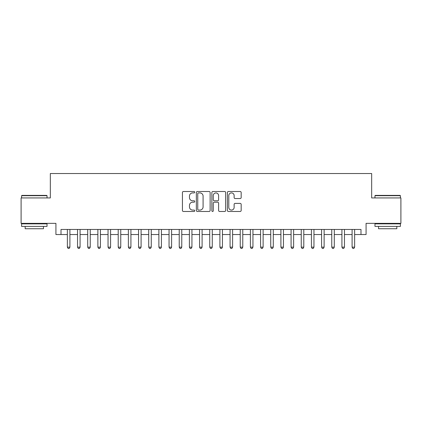 <?xml version="1.0" encoding="UTF-8"?>
<svg xmlns="http://www.w3.org/2000/svg" width="422" height="422" viewBox="0 0 422 422"><rect width="100%" height="100%" fill="white"/><g stroke="black" fill="none" stroke-linecap="round" stroke-linejoin="round"><path stroke-width="0.63" d="M194.732 192.21A0.696 0.696 0 0 0 194.03 191.509L183.428 191.509A0.997 0.997 0 0 0 182.431 192.511L182.431 210.478A0.997 0.997 0 0 0 183.428 211.475L194.03 211.475A0.696 0.696 0 0 0 194.732 210.773A0.696 0.696 0 0 0 194.03 210.077L192.659 210.077A3.191 3.191 0 0 1 189.467 206.88L189.467 205.387A3.191 3.191 0 0 1 192.659 202.191L194.03 202.191A0.696 0.696 0 0 0 194.732 201.494A0.696 0.696 0 0 0 194.03 200.793L192.659 200.793A3.191 3.191 0 0 1 189.467 197.601L189.467 196.103A3.191 3.191 0 0 1 192.659 192.907L194.03 192.907A0.696 0.696 0 0 0 194.732 192.21M240.171 198.546A0.997 0.997 0 0 0 241.168 197.549L241.168 192.511A0.997 0.997 0 0 0 240.171 191.509L228.392 191.509A0.997 0.997 0 0 0 227.395 192.511L227.395 210.478A0.997 0.997 0 0 0 228.392 211.475L240.171 211.475A0.997 0.997 0 0 0 241.168 210.478L241.168 204.385A0.997 0.997 0 0 0 240.171 203.388L235.128 203.388A0.997 0.997 0 0 0 234.131 204.385L234.131 207.408A2.669 2.669 0 0 1 231.462 210.077A2.669 2.669 0 0 1 228.793 207.408L228.793 195.576A2.669 2.669 0 0 1 231.462 192.907A2.669 2.669 0 0 1 234.131 195.576L234.131 197.549A0.997 0.997 0 0 0 235.128 198.546L240.171 198.546M61.011 234.542L61.011 229.457L360.989 229.457L360.989 234.542L366.074 234.542L366.074 223.354L400.9 223.354L400.9 197.934L371.666 197.934L371.666 173.526L50.334 173.526L50.334 197.934L21.1 197.934L21.1 223.354L55.926 223.354L55.926 234.542L67.367 234.542M210.124 192.511A0.997 0.997 0 0 0 209.127 191.509L197.348 191.509A0.997 0.997 0 0 0 196.351 192.511L196.351 210.478A0.997 0.997 0 0 0 197.348 211.475L209.127 211.475A0.997 0.997 0 0 0 210.124 210.478L210.124 192.511M212.873 191.509L224.652 191.509A0.997 0.997 0 0 1 225.649 192.511L225.649 210.478A0.997 0.997 0 0 1 224.652 211.475L219.609 211.475A0.997 0.997 0 0 1 218.612 210.478L218.612 203.188A0.997 0.997 0 0 0 217.615 202.191L214.27 202.191A0.997 0.997 0 0 0 213.268 203.188L213.268 210.773A0.696 0.696 0 0 1 212.572 211.475A0.696 0.696 0 0 1 211.876 210.773L211.876 192.511A0.997 0.997 0 0 1 212.873 191.509M69.91 234.542L77.537 234.542M80.08 234.542L87.707 234.542M90.245 234.542L97.872 234.542M100.415 234.542L108.043 234.542M110.585 234.542L118.213 234.542M120.755 234.542L128.378 234.542M130.92 234.542L138.548 234.542M141.09 234.542L148.718 234.542M151.261 234.542L158.883 234.542M161.426 234.542L169.053 234.542M171.596 234.542L179.223 234.542M181.766 234.542L189.394 234.542M191.936 234.542L199.559 234.542M202.101 234.542L209.729 234.542M212.271 234.542L219.899 234.542M222.441 234.542L230.064 234.542M232.606 234.542L240.234 234.542M242.777 234.542L250.404 234.542M252.947 234.542L260.574 234.542M263.117 234.542L270.739 234.542M273.282 234.542L280.91 234.542M283.452 234.542L291.08 234.542M293.622 234.542L301.245 234.542M303.787 234.542L311.415 234.542M313.957 234.542L321.585 234.542M324.128 234.542L331.755 234.542M334.293 234.542L341.92 234.542M344.463 234.542L352.09 234.542M354.633 234.542L360.989 234.542M198.451 192.907A0.696 0.696 0 0 0 197.749 193.608L197.749 209.375A0.696 0.696 0 0 0 198.451 210.077L199.896 210.077A3.191 3.191 0 0 0 203.087 206.88L203.087 196.103A3.191 3.191 0 0 0 199.896 192.907L198.451 192.907M218.612 195.629A2.669 2.669 0 0 0 215.943 192.959A2.669 2.669 0 0 0 213.268 195.629L213.268 199.796A0.997 0.997 0 0 0 214.27 200.793L217.615 200.793A0.997 0.997 0 0 0 218.612 199.796L218.612 195.629M69.91 229.457L69.91 247.15L67.367 247.15L67.367 229.457M69.91 247.15L69.145 248.474L68.132 248.474L67.367 247.15M21.912 195.391L46.726 195.391L47.032 195.697L21.606 195.697L21.912 195.391M34.319 226.403L21.606 226.403L21.606 223.866L47.032 223.866L47.032 226.403L34.319 226.403M43.471 226.403L43.471 228.745L25.167 228.745L25.167 226.403M375.274 195.391L400.088 195.391L400.394 195.697L374.968 195.697L375.274 195.391M387.681 226.403L374.968 226.403L374.968 223.866L400.394 223.866L400.394 226.403L387.681 226.403M396.833 226.403L396.833 228.745L378.529 228.745L378.529 226.403M80.08 229.457L80.08 247.15L77.537 247.15L77.537 229.457M80.08 247.15L79.315 248.474L78.297 248.474L77.537 247.15M90.245 229.457L90.245 247.15L87.707 247.15L87.707 229.457M90.245 247.15L89.485 248.474L88.467 248.474L87.707 247.15M100.415 229.457L100.415 247.15L97.872 247.15L97.872 229.457M100.415 247.15L99.655 248.474L98.637 248.474L97.872 247.15M110.585 229.457L110.585 247.15L108.043 247.15L108.043 229.457M110.585 247.15L109.82 248.474L108.807 248.474L108.043 247.15M120.755 229.457L120.755 247.15L118.213 247.15L118.213 229.457M120.755 247.15L119.99 248.474L118.972 248.474L118.213 247.15M130.92 229.457L130.92 247.15L128.378 247.15L128.378 229.457M130.92 247.15L130.161 248.474L129.143 248.474L128.378 247.15M141.09 229.457L141.09 247.15L138.548 247.15L138.548 229.457M141.09 247.15L140.326 248.474L139.313 248.474L138.548 247.15M151.261 229.457L151.261 247.15L148.718 247.15L148.718 229.457M151.261 247.15L150.496 248.474L149.478 248.474L148.718 247.15M161.426 229.457L161.426 247.15L158.883 247.15L158.883 229.457M161.426 247.15L160.666 248.474L159.648 248.474L158.883 247.15M171.596 229.457L171.596 247.15L169.053 247.15L169.053 229.457M171.596 247.15L170.836 248.474L169.818 248.474L169.053 247.15M181.766 229.457L181.766 247.15L179.223 247.15L179.223 229.457M181.766 247.15L181.001 248.474L179.983 248.474L179.223 247.15M191.936 229.457L191.936 247.15L189.394 247.15L189.394 229.457M191.936 247.15L191.171 248.474L190.153 248.474L189.394 247.15M202.101 229.457L202.101 247.15L199.559 247.15L199.559 229.457M202.101 247.15L201.341 248.474L200.323 248.474L199.559 247.15M212.271 229.457L212.271 247.15L209.729 247.15L209.729 229.457M212.271 247.15L211.506 248.474L210.494 248.474L209.729 247.15M222.441 229.457L222.441 247.15L219.899 247.15L219.899 229.457M222.441 247.15L221.677 248.474L220.659 248.474L219.899 247.15M232.606 229.457L232.606 247.15L230.064 247.15L230.064 229.457M232.606 247.15L231.847 248.474L230.829 248.474L230.064 247.15M242.777 229.457L242.777 247.15L240.234 247.15L240.234 229.457M242.777 247.15L242.017 248.474L240.999 248.474L240.234 247.15M252.947 229.457L252.947 247.15L250.404 247.15L250.404 229.457M252.947 247.15L252.182 248.474L251.164 248.474L250.404 247.15M263.117 229.457L263.117 247.15L260.574 247.15L260.574 229.457M263.117 247.15L262.352 248.474L261.334 248.474L260.574 247.15M273.282 229.457L273.282 247.15L270.739 247.15L270.739 229.457M273.282 247.15L272.522 248.474L271.504 248.474L270.739 247.15M283.452 229.457L283.452 247.15L280.91 247.15L280.91 229.457M283.452 247.15L282.687 248.474L281.674 248.474L280.91 247.15M293.622 229.457L293.622 247.15L291.08 247.15L291.08 229.457M293.622 247.15L292.857 248.474L291.839 248.474L291.08 247.15M303.787 229.457L303.787 247.15L301.245 247.15L301.245 229.457M303.787 247.15L303.028 248.474L302.01 248.474L301.245 247.15M313.957 229.457L313.957 247.15L311.415 247.15L311.415 229.457M313.957 247.15L313.193 248.474L312.18 248.474L311.415 247.15M324.128 229.457L324.128 247.15L321.585 247.15L321.585 229.457M324.128 247.15L323.363 248.474L322.345 248.474L321.585 247.15M334.293 229.457L334.293 247.15L331.755 247.15L331.755 229.457M334.293 247.15L333.533 248.474L332.515 248.474L331.755 247.15M344.463 229.457L344.463 247.15L341.92 247.15L341.92 229.457M344.463 247.15L343.703 248.474L342.685 248.474L341.92 247.15M354.633 229.457L354.633 247.15L352.09 247.15L352.09 229.457M354.633 247.15L353.868 248.474L352.855 248.474L352.09 247.15M21.606 197.934L21.606 195.697M27.404 223.866L27.404 223.354M41.235 223.866L41.235 223.354M47.032 197.934L47.032 195.697M374.968 197.934L374.968 195.697M380.765 223.866L380.765 223.354M394.596 223.866L394.596 223.354M400.394 197.934L400.394 195.697"/></g></svg>
